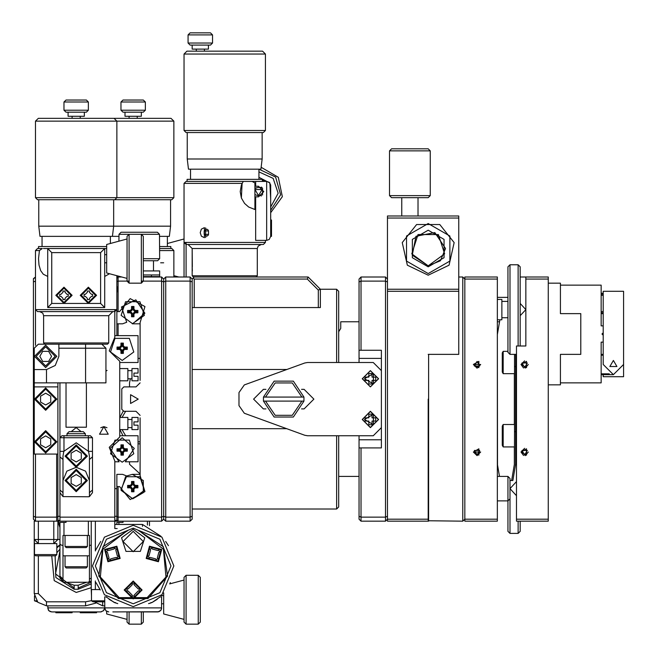 <?xml version="1.0" encoding="UTF-8"?>
<svg xmlns="http://www.w3.org/2000/svg" width="657" height="657" viewBox="0 0 657 657"><rect width="100%" height="100%" fill="white"/><g stroke="black" fill="none" stroke-linecap="round" stroke-linejoin="round"><path stroke-width="0.99" d="M33.458 279.053L35.494 277.024L33.458 278.65L33.458 519.153L35.494 521.19L34.271 521.19L34.271 539.504L38.344 543.577L38.344 539.504L34.271 539.504L34.476 547.642M34.476 554.557L35.7 555.781L55.64 555.781L56.863 554.557L34.476 554.557L34.476 543.577L53.808 543.577L53.808 539.504L59.91 539.504M56.863 554.557L56.863 543.577L53.808 543.577L57.873 539.504L57.931 521.42M36.62 600.827L34.476 600.827L37.383 601.771M51.772 611.938L101.063 611.913L103.79 610.41L104.677 607.873L47.706 607.873L48.897 610.747L51.772 611.938L50.006 611.536L48.331 610.041L47.706 605.836M100.611 611.938L103.486 610.747L104.677 607.873L105.867 610.747L108.75 611.938L106.212 611.051L104.775 608.776L104.677 596.885L106.089 596.885L114.211 602.428L117.767 603.627M80.261 611.938L80.261 612.759L96.538 612.759L96.538 611.938M55.845 611.938L55.845 612.759L72.122 612.759L72.122 611.938M106.713 611.396L106.713 613.975L127.056 619.428M141.304 611.938L141.304 624.15L143.341 622.113L143.341 611.938M127.056 611.938L127.056 622.113L129.092 624.15L129.092 611.938L158.033 611.913L160.76 610.41L161.647 607.873L104.677 607.873M117.997 277.123L116.889 277.18M140.081 417.827L140.081 475.586L144.983 491.641L130.185 499.575L119.533 486.599L116.889 486.599L116.889 519.974L118.104 521.19L114.852 521.19L114.852 528.515L117.217 528.515M116.889 277.024L118.104 277.024L118.104 281.089L116.889 281.598L116.889 286.321L118.104 289.228L117.077 291.93M114.852 520.352L117.266 520.352M114.852 520.894L117.997 521.083M66.02 521.19L66.02 522.414L59.91 522.414L59.91 578.168L63.819 582.233L62.965 581.158L62.965 535.439L89.418 535.439L89.418 581.158L88.555 582.233L63.819 582.233M91.249 545.088L89.418 545.548L89.418 555.781L62.965 555.781L62.965 545.548L60.764 544.908L59.91 543.799M65.002 566.769L66.217 567.993L86.157 567.993L87.381 566.769L65.002 566.769L65.002 555.781M65.002 546.419L66.217 547.642L86.157 547.642L87.381 546.419L65.002 546.419L65.002 535.439M159.618 250.572L173.859 250.572L173.859 277.024M173.859 250.572L171.822 248.535L159.618 248.535M170.804 248.535L170.804 246.498L159.618 246.498M184.034 236.323L184.034 277.024M186.071 277.024L186.071 242.433M133.166 102.032L145.369 102.032L143.341 99.995L122.99 99.995L120.954 102.032L133.166 102.032M120.954 110.171L122.99 112.207L143.341 112.207L145.369 110.171L120.954 110.171L120.954 102.032M141.304 112.207L141.304 116.273L125.027 116.273L125.027 112.207M171.009 118.309L38.344 118.309L35.494 121.159L173.859 121.159L171.009 118.309M119.024 236.323L39.97 236.323L38.755 226.156L170.606 226.156L169.383 236.323L159.511 236.323M173.859 197.667L35.494 197.667L37.531 199.703L171.822 199.703L173.859 197.667L173.859 121.159M190.136 32.85L188.099 34.887L212.515 34.887L210.486 32.85L190.136 32.85L188.099 34.887L188.099 43.025L190.136 45.062L210.486 45.062L212.515 43.025L188.099 43.025L190.136 45.062M208.45 45.062L208.45 49.127L192.173 49.127L192.173 45.062L192.173 49.127M192.329 266.767L192.173 248.535L188.099 244.461L192.173 248.535L257.281 248.535L257.281 275.8L256.066 277.024L257.281 275.8L192.173 275.8L193.396 277.024L308.149 277.024L307.312 279.053L318.325 290.074L318.325 307.542L320.361 307.542L320.361 289.228L318.325 290.074M270.717 185.455L269.518 182.58L266.643 181.389L269.181 182.276L270.684 185.003L270.717 236.323L271.53 236.323L270.717 236.323L269.181 239.509L266.643 240.396L269.181 239.509L270.717 236.323L271.53 236.323L271.53 220.046L270.717 220.046L270.717 212.704L282.379 196.673L278.305 177.275L261.174 167.289M265.42 242.433L184.034 242.433L186.071 244.461L263.391 244.461L265.42 242.433L265.42 240.396M256.238 187.762L254.941 188.567L257.692 187.491L261.355 187.491L261.355 188.658M261.355 195.63L257.692 195.63L254.941 194.562L254.941 209.526L248.716 207.037L244.56 203.432L241.349 197.971L240.191 191.565L241.349 185.151L243.279 181.389L186.071 181.389L184.034 183.418L242.096 183.418L241.349 197.971M263.794 191.565L258.505 186.268L263.794 191.565L258.505 196.854L255.655 196.854L255.655 240.396L266.643 240.396L266.643 181.389L252.132 181.389L255.655 183.418M262.57 194.94L262.57 188.181M262.373 181.389L262.373 179.353L187.081 179.353L187.081 181.389L187.081 179.353M252.132 181.389L243.279 181.389M192.173 248.535L192.173 275.8L193.396 277.024M338.675 362.483L338.675 291.265L336.639 289.228L336.639 362.483M336.639 435.731L336.639 508.986L338.675 506.949L338.675 435.731M265.42 54.014L262.57 51.164L186.884 51.164L184.034 54.014L265.42 54.014L265.42 130.521L184.034 130.521L186.071 132.55L263.391 132.55L265.42 130.521M262.168 159.002L260.944 169.178L188.51 169.178L187.286 159.002L187.286 132.55L187.286 159.002L262.168 159.002L262.168 132.55M359.018 362.483L359.018 350.271L381.405 350.271L381.405 447.943L359.018 447.943L359.018 435.731M359.018 321.782L340.712 321.782L340.712 328.418L338.675 331.81L340.712 328.418M86.363 382.826L86.363 427.19L66.02 427.19L66.02 382.826M66.02 427.19L86.363 427.19M57.873 520.352L59.91 520.352M59.91 521.19L114.852 521.19L114.852 517.125L59.91 517.125L59.91 521.19L57.873 521.19L59.91 523.949L57.873 521.19L57.873 382.826L57.102 382.826M34.271 369.604L34.271 348.235L38.344 344.169L58.892 344.169L58.892 356.373L55.303 365.44L46.483 369.579L34.271 369.604L34.271 454.044L57.873 454.044M34.271 382.826L105.9 382.826L105.9 348.235L101.827 344.169L85.55 344.169L85.55 348.235L105.9 348.235L101.827 344.169L58.892 344.169M35.494 345.327L35.494 309.578L37.531 311.615L114.852 311.615L116.889 309.578L35.494 309.578L35.494 250.572L39.387 250.572L42.27 248.535L37.531 248.535L35.494 250.572M105.9 348.235L101.827 344.169L107.526 344.169L108.75 342.946L43.633 342.946L43.633 315.68L108.75 315.68L112.815 311.615M106.713 248.535L84.884 248.535M51.772 303.477L51.772 252.6L100.611 252.6L100.611 303.477L88.399 303.477L80.261 295.33L88.399 287.191L96.538 295.33L88.399 303.477L63.984 303.477L55.845 295.33L63.984 287.191L72.122 295.33L63.984 303.477L51.772 303.477L47.706 307.542L104.677 307.542L104.677 248.535L47.706 248.535L47.706 307.542M100.611 303.477L104.677 307.542M100.611 252.6L104.677 248.535M51.772 252.6L47.706 248.535M43.436 248.535L48.922 248.535M106.713 246.498L38.549 246.498L38.549 248.535M127.056 239.008L106.713 244.461L106.713 272.951L127.056 278.404M143.341 281.089L143.341 236.323L141.304 234.294L141.304 283.126L143.341 281.089M143.341 260.739L157.581 260.739L159.618 258.71L159.511 234.294L129.092 234.294L127.056 236.323L127.056 281.089L129.092 283.126L129.092 234.294L119.024 234.294L118.917 241.193M63.984 102.032L88.399 102.032L86.363 99.995L66.02 99.995L63.984 102.032L63.984 110.171L88.399 110.171L88.399 102.032M63.984 110.171L66.02 112.207L86.363 112.207L88.399 110.171M84.326 112.207L84.326 116.273L68.049 116.273L68.049 112.207M186.071 624.15L186.071 575.318L184.034 577.347L184.034 622.113L186.071 624.15L198.274 624.15L198.274 575.318L186.071 575.318M198.274 624.15L200.311 622.113L200.311 577.347L198.274 575.318M163.683 592.877L163.683 613.975L184.034 619.428M106.713 596.885L106.713 597.418M112.815 611.938L158.928 611.716L160.76 610.41L161.548 608.776L161.647 596.885L160.234 596.885L152.12 602.428L157.253 599.258M91.249 521.19L91.249 589.559L100.012 589.559M104.677 605.836L102.64 605.811L94.353 601.771M104.677 600.827L91.454 600.827L93.08 601.771L104.677 601.771M133.979 376.313L133.979 373.061L138.044 373.061L138.044 368.585L131.942 368.585L131.942 380.797L138.044 380.797L138.044 376.313L133.979 376.313M119.73 368.585L127.877 368.585L127.877 380.797L119.73 380.797M133.979 425.153L133.979 421.893L138.044 421.893L138.044 417.417L131.942 417.417L131.942 429.629L138.044 429.629L138.044 425.153L133.979 425.153M119.73 417.417L127.877 417.417L127.877 429.629L119.73 429.629M143.341 276.613L159.618 276.613L159.618 274.987L143.341 274.987M89.418 496.643L92.465 492.701L92.465 451.392L88.555 451.392L89.418 456.081L89.418 496.643L88.399 496.774L62.965 496.643L62.965 456.081L63.819 451.392L59.91 451.392L59.91 492.701L62.965 496.643M63.984 435.731L61.947 435.731L59.91 437.767L63.984 437.767L63.984 435.731L90.436 435.731L92.465 437.767L88.399 437.767L88.399 435.731M85.344 433.694L83.316 431.665L69.067 431.665L67.03 433.694L85.344 433.694L85.344 435.731M122.99 521.19L122.99 522.414L116.889 522.414L116.889 524.45M159.618 274.987L159.618 270.914L143.341 270.914M159.618 258.71L143.341 258.71M157.466 232.258L159.511 234.294L157.466 232.258L121.069 232.258L119.024 234.294L121.069 232.258M127.877 429.629L121.767 429.579M140.081 380.387L140.081 322.62L144.983 306.564L130.185 298.639L119.533 311.615L118.104 311.615L118.104 281.089L129.092 281.089M391.58 197.667L389.544 195.63L391.58 197.667L428.2 197.667L430.236 195.63L389.544 195.63L389.544 150.864L430.236 150.864L430.236 195.63M430.236 150.864L428.2 148.835L391.58 148.835L389.544 150.864L389.544 195.63M497.382 519.153L464.828 519.153L464.828 521.19L497.382 521.19L497.382 277.024L464.828 277.024L464.828 279.053L462.791 277.024L462.791 521.19L428.2 520.787L428.61 521.19L428.61 354.345M428.2 519.153L387.507 519.153L387.507 521.19L428.2 521.19L428.2 399.103M497.382 297.366L507.968 297.366L507.968 301.44L501.858 301.44L507.968 301.44M497.382 463.514L497.505 464.91L497.382 463.514M499.517 476.424L497.505 464.91L497.382 334.602L499.878 319.754M497.382 476.424L507.968 476.424L507.968 531.365L510.004 533.402L510.004 480.497L512.854 480.497L515.696 463.817L515.696 431.665L514.48 431.665L514.48 366.549L515.696 366.549L515.696 431.665M497.382 500.848L507.968 500.848L509.996 498.811L509.996 478.46L507.968 476.424M514.48 431.665L514.464 463.908L511.614 480.497M503.205 351.29L502.268 352.916L502.268 372.043L503.205 373.669L503.205 351.29L507.968 351.29M514.48 354.345L514.48 366.549M503.205 424.537L502.268 426.171L502.268 445.298L503.205 446.924L503.205 424.537L514.48 424.537M497.382 319.754L501.858 319.754L501.858 299.403L497.382 299.403L501.858 299.403M507.968 342.946L507.968 352.308L510.004 354.345L510.004 264.812L507.968 266.849L507.968 342.946M520.172 345.976L520.172 266.849L518.143 264.812L518.143 345.976M518.143 521.19L518.143 533.402L520.172 531.365L520.172 521.19M34.271 521.19L34.271 593.632L37.851 602.264L46.483 605.836L85.55 605.836L85.55 601.771L46.483 601.771L38.344 593.632L38.344 555.781M38.344 593.632L34.271 593.632L37.851 602.264L46.483 605.836L46.483 601.771M160.998 536.268L142.52 524.45L142.52 526.356M204.376 237.67L201.395 236.2L200.204 232.66L201.395 229.129L204.376 227.659L204.376 237.67M95.314 565.956L106.401 539.192L133.166 528.113L159.922 539.192L171.009 565.956L159.922 592.721L133.166 603.799L106.401 592.721L95.314 565.956M92.465 565.956L104.389 594.733L133.166 606.649L161.942 594.733L173.859 565.956L161.942 537.18L133.166 525.263L104.389 537.18L92.465 565.956M47.706 276.4L43.313 274.183L40.652 270.577L39.042 265.116L38.549 258.71L39.387 250.572M127.869 530.536L102.96 546.714L98.829 576.123L118.309 598.543L148.014 598.543L167.502 576.123L163.363 546.714L138.455 530.536M125.183 532.301L102.927 549.162L100.373 576.969L119.196 597.599L147.127 597.599L165.95 576.969L163.404 549.162L141.14 532.301M428.2 275.193L407.365 265.157L402.215 242.605L416.637 224.522L439.771 224.522L454.192 242.605L449.043 265.157L428.2 275.193M428.2 266.849L412.341 257.692L412.341 239.378L428.2 230.221L444.066 239.378L444.066 257.692L428.2 266.849M428.2 273.558L406.527 261.051L406.527 236.019L428.2 223.503L449.881 236.019L449.881 261.051L428.2 273.558M122.177 462.183L110.565 453.749L115 440.1L129.355 440.1L133.79 453.749L122.177 462.183M122.177 360.447L110.565 352.012L115 338.363L129.355 338.363L133.79 352.012L122.177 360.447L110.565 352.012L115 338.363L129.355 338.363L133.79 352.012L122.177 360.447M133.166 529.328L121.553 537.763L125.988 551.412L140.343 551.412L144.778 537.763L133.166 529.328M140.081 474.395L132.336 474.395L143.333 480.497L143.333 492.701L132.755 498.811L121.143 490.377L125.577 476.727L139.933 476.727L144.368 490.377L132.755 498.811L120.954 489.72L126.727 475.988L122.58 474.395L116.889 474.395L116.889 486.599M116.889 335.62L116.889 323.819L122.58 323.819L126.727 322.226L121.455 307L135.876 299.806L144.86 313.184L132.755 323.819L121.143 315.385L125.577 301.735L139.933 301.735L144.368 315.385L132.336 323.811M428.2 265.83L411.75 253.881L418.041 234.541L438.367 234.541L444.649 253.881L428.2 265.83L412.226 255.154L415.971 236.306L434.819 232.553L445.495 248.535L440.436 260.763L428.2 265.83M370.417 370.622L378.555 378.76L370.417 386.899L362.278 378.76L370.417 370.622M370.417 411.315L378.555 419.453L370.417 427.592L362.278 419.453L370.417 411.315M55.64 399.103L45.67 409.073L35.7 399.103L45.67 389.133L55.64 399.103M55.64 441.833L45.67 451.802L35.7 441.833L45.67 431.863L55.64 441.833M45.67 365.941L36.102 356.373L45.67 346.814L55.229 356.373L45.67 365.941M45.67 367.567L56.863 356.373L45.67 345.188L34.476 356.373L45.67 367.567M63.984 288.209L71.104 295.33L63.984 302.458L56.863 295.33L63.984 288.209M88.399 288.209L95.52 295.33L88.399 302.458L81.279 295.33L88.399 288.209M122.678 451.679L123.393 452.394L124.592 451.187L123.877 450.48L126.719 450.48L126.719 449.47L123.877 449.47L122.678 448.271L122.678 445.43L121.676 445.43L121.676 448.271L120.469 449.47L117.628 449.47L117.628 450.48L120.469 450.48L121.676 451.679L121.676 454.521L122.678 454.521L122.678 451.679L123.877 450.48M120.469 450.48L119.763 451.187L120.962 452.394L121.676 451.679M121.676 448.271L120.962 447.557L119.763 448.764L120.469 449.47M123.877 449.47L124.592 448.764L123.393 447.557L122.678 448.271M114.852 461.772L119.048 461.772L110.072 448.403L122.177 437.767L134.283 448.403L125.298 461.772L138.044 461.772L138.044 435.731L119.73 435.731M121.676 346.535L120.962 345.82L119.763 347.027L120.469 347.734L117.628 347.734L117.628 348.744L120.469 348.744L121.676 349.943L121.676 352.784L122.678 352.784L122.678 349.943L123.877 348.744L126.719 348.744L126.719 347.734L123.877 347.734L122.678 346.535L122.678 343.693L121.676 343.693L121.676 346.535L120.469 347.734M123.877 347.734L124.592 347.027L123.393 345.82L122.678 346.535M120.469 348.744L119.763 349.45L120.962 350.649L121.676 349.943M122.678 349.943L123.393 350.649L124.592 349.45L123.877 348.744M66.217 456.081L76.187 446.111L86.157 456.081L76.187 466.051L66.217 456.081M66.217 480.497L76.187 470.527L86.157 480.497L76.187 490.467L66.217 480.497M116.437 546.903L119.418 558.023L108.298 560.996L105.325 549.884L116.437 546.903M158.025 560.996L146.905 558.023L149.886 546.903L161.006 549.884L158.025 560.996M125.027 589.97L133.166 581.831L141.304 589.97L133.166 598.108L125.027 589.97M104.619 549.474L116.847 546.197L120.124 558.425L107.896 561.702L104.619 549.474M161.712 549.474L158.436 561.702L146.207 558.425L149.484 546.197L161.712 549.474M133.166 598.921L124.214 589.97L133.166 581.01L142.117 589.97L133.166 598.921M133.166 531.365L143.341 541.54L133.166 551.716L122.99 541.54L133.166 531.365M133.256 488.307L133.971 489.013L135.17 487.814L134.463 487.1L137.305 487.1L137.305 486.098L134.463 486.098L133.256 484.899L133.256 482.057L132.254 482.057L132.254 484.899L131.047 486.098L128.214 486.098L128.214 487.1L131.047 487.1L132.254 488.307L132.254 491.149L133.256 491.149L133.256 488.307L134.463 487.1M131.047 487.1L130.341 487.814L131.54 489.013L132.254 488.307M132.254 484.899L131.54 484.184L130.341 485.383L131.047 486.098M134.463 486.098L135.17 485.383L133.971 484.184L133.256 484.899M132.254 309.907L131.54 309.192L130.341 310.4L131.047 311.106L128.214 311.106L128.214 312.116L131.047 312.116L132.254 313.315L132.254 316.157L133.256 316.157L133.256 313.315L134.463 312.116L137.305 312.116L137.305 311.106L134.463 311.106L133.256 309.907L133.256 307.065L132.254 307.065L132.254 309.907L131.047 311.106M134.463 311.106L135.17 310.4L133.971 309.192L133.256 309.907M131.047 312.116L130.341 312.822L131.54 314.03L132.254 313.315M133.256 313.315L133.971 314.03L135.17 312.822L134.463 312.116M257.281 248.535L258.16 246.014L261.355 244.461M43.633 315.68L42.762 313.159L39.568 311.615M303.977 397.074L293.318 381.159L274.158 381.159L263.49 397.074L265.535 397.074L275.176 382.916L292.299 382.916L301.933 397.074L303.977 397.074L303.977 401.14L301.933 401.14L292.299 415.298L275.176 415.298L265.535 401.14L263.49 401.14L274.158 417.055L293.318 417.055L303.977 401.14L263.49 401.14L263.49 397.074L303.977 397.074M258.505 195.63L254.982 189.528L262.028 189.528L258.505 195.63M258.907 171.871L273.148 178.384L278.133 193.232L270.717 207.012M258.907 179.353L258.907 169.186L275.57 177.078L280.654 194.792L270.717 210.322M96.021 582.578L100.291 589.945M106.976 427.748L103.863 426.656L108.2 434.162L99.527 434.162L103.863 426.656L100.751 427.748M138.249 399.103L130.62 403.513L130.62 394.701L138.249 399.103M524.647 455.063L522.011 450.48L527.292 450.48L524.647 455.063M523.563 455.506L520.985 452.008L526.479 448.838L526.479 455.178L520.985 452.008L524.647 448.345M523.563 368.01L520.985 364.512L526.479 361.342L526.479 367.69L520.985 364.512L524.647 360.849M473.377 452.008L478.871 448.838L478.871 455.178L473.377 452.008L477.039 455.671L473.377 452.008L477.039 455.671L480.702 452.008L473.377 452.008M473.377 364.512L478.871 361.342L478.871 367.69L473.377 364.512L477.039 368.175L473.377 364.512L477.039 368.175L480.702 364.512L473.377 364.512M477.039 361.465L479.684 366.039L474.395 366.039L477.039 361.465M477.039 455.063L474.395 450.48L479.684 450.48L477.039 455.063M524.647 367.567L522.011 362.993L527.292 362.993L524.647 367.567M613.367 360.447L616.89 366.549L609.844 366.549L613.367 360.447M364.43 378.76L373.414 373.57L373.414 383.943L364.43 378.76M370.417 370.745L378.432 378.76L370.417 386.776L362.401 378.76L370.417 370.745M370.417 411.438L378.432 419.453L370.417 427.469L362.401 419.453L370.417 411.438M364.43 419.453L373.414 414.263L373.414 424.644L364.43 419.453M91.249 587.703L76.187 592.409L54.178 580.632L51.772 555.781M55.114 555.781L55.845 577.519L74.159 589.263L74.159 588.04L55.484 573.898L59.91 550.894M265.888 408.876L263.391 408.876L253.618 399.103L263.391 389.338L265.888 389.338M301.588 389.338L304.084 389.338L313.849 399.103L304.084 408.876L301.588 408.876M56.863 399.103L45.67 387.917L34.476 399.103L45.67 410.297L56.863 399.103M56.863 441.833L45.67 430.647L34.476 441.833L45.67 453.026L56.863 441.833M114.852 517.125L114.852 460.984L109.218 447.335L119.73 436.979L119.73 361.235L109.218 350.871L114.852 337.222L114.852 309.578M65.002 456.081L76.187 467.267L87.381 456.081L76.187 444.888L65.002 456.081M65.002 480.497L76.187 491.691L87.381 480.497L76.187 469.303L65.002 480.497M63.819 451.392L76.187 442.851L88.555 451.392M62.965 480.497L66.842 471.143L76.187 467.267L85.541 471.143L89.418 480.497L89.418 459.473L92.465 456.837M601.155 354.345L603.192 354.345L603.192 342.133L603.192 364.512L613.367 374.687L623.542 364.512L623.542 291.265L603.192 291.265L603.192 325.856L601.155 325.856L601.155 285.163L560.462 285.163L560.462 313.644L560.462 283.126L548.25 283.126M35.494 274.987L35.494 276.613M57.873 521.535L59.91 527.472M56.863 547.897L59.91 545.105M58.892 605.836L85.55 605.836L95.75 603.093M91.249 582.242L78.224 588.04L78.224 589.263L74.159 589.263L74.159 585.182L65.766 582.233M86.617 582.233L78.224 585.182L78.224 589.263L91.249 583.868M59.91 576.378L59.91 555.535M59.91 549.145L56.863 552.767M82.035 582.233L70.348 582.233M59.91 571.804L59.91 560.109M74.159 585.182L78.224 585.182M68.09 605.836L84.285 605.836M129.503 386.899L129.503 382.826L130.39 378.76M140.081 473.952L129.503 464.22L129.503 461.772M138.044 358.41L140.081 358.41M116.889 488.636L114.852 488.636M114.852 516.312L116.889 516.312M59.91 576.132L59.91 522.414M91.249 581.067L88.555 582.233L91.249 581.067M59.91 576.074L62.965 579.006L62.965 555.781M91.249 578.234L89.418 579.006L89.418 555.781M137.231 116.273L137.231 118.309M119.861 429.629L122.99 435.731M138.044 443.836L140.081 443.853M123.344 410.855L119.861 417.417M140.081 441.816L138.044 441.791M125.618 435.731L122.005 429.629M122.005 417.417L125.618 411.315M118.104 335.62L118.104 323.819M192.173 265.223L192.329 270.996M261.888 187.491L261.355 187.105M254.941 183.418L254.941 194.562M184.034 242.433L184.034 183.418L184.034 242.433L186.071 244.461M261.355 194.464L261.355 196.016M255.655 181.389L255.655 186.268L258.505 186.268M190.546 179.353L190.546 169.178L190.546 179.353M205.608 237.464L205.608 227.864M208.507 230.73L208.507 234.598M208.187 235.28L206.824 236.183L204.179 234.426L204.179 230.903L206.824 229.137L208.187 230.049M204.179 234.426L208.244 234.426M204.179 230.903L208.244 230.903M258.907 177.324L269.896 183.016L270.717 198.899M262.373 179.977L265.256 181.389M192.173 307.542L318.325 307.542M194.209 307.542L194.209 279.053L193.191 278.034L192.173 279.053L192.173 519.153L190.136 521.19L190.136 517.125L165.72 517.125L165.72 277.024L190.136 277.024L190.136 517.125L192.173 516.279M194.209 279.053L307.312 279.053M193.191 278.034L194.209 277.024M336.639 289.228L320.361 289.228L308.149 277.024M141.304 281.089L161.647 281.089L163.683 281.935L163.683 516.279L163.683 279.053L163.683 281.935L165.72 281.089L190.136 281.089L192.173 281.935M190.136 277.024L192.173 279.053M165.72 277.024L163.683 279.053L161.647 277.024L161.647 517.125L118.104 517.125L118.104 521.19L161.647 521.19L163.683 519.153L163.683 516.279L163.683 519.153L165.72 521.19L190.136 521.19M165.72 521.19L165.72 517.125L163.683 516.279L161.647 517.125L161.647 521.19M286.871 369.48L192.173 369.48M286.871 428.734L192.173 428.734M372.043 377.134L375.705 377.134L375.705 380.387L372.043 380.387L372.043 384.049L368.791 384.049L368.791 380.387L365.128 380.387L365.128 377.134L368.791 377.134L368.791 373.472L372.043 373.472L372.043 377.134M381.405 427.592L373.266 435.731L307.55 435.731L304.774 435.238L244.33 413.261L238.967 405.615L238.967 392.599L244.33 384.953L304.774 362.968L307.55 362.483L373.266 362.483L381.405 370.622M387.507 289.228L387.507 291.265L458.726 291.265L458.726 289.228L387.507 289.228L387.507 279.053L385.47 277.024L361.054 277.024L359.018 279.053L359.018 350.271M385.47 277.024L385.47 521.19L361.054 521.19L361.054 447.943M387.507 516.279L385.47 517.125L361.054 517.125L359.018 516.279L359.018 519.153L361.054 521.19M387.507 281.935L385.47 281.089L361.054 281.089L361.054 277.024M387.507 291.265L387.507 519.153L385.47 521.19M361.054 350.271L361.054 281.089L359.018 281.935M359.018 447.943L359.018 516.279M372.043 417.827L375.705 417.827L375.705 421.08L372.043 421.08L372.043 424.742L368.791 424.742L368.791 421.08L365.128 421.08L365.128 417.827L368.791 417.827L368.791 414.165L372.043 414.165L372.043 417.827M188.099 34.887L188.099 43.025M192.173 272.548L192.173 275.8M187.286 159.002L188.51 169.178M57.873 516.312L59.91 516.312M56.658 454.044L56.658 521.19L57.873 521.19L59.91 523.949M56.658 521.19L35.494 521.19L35.494 517.125L56.658 517.125L57.873 516.616M35.494 281.089L33.458 281.935M35.494 454.044L35.494 517.125L33.458 516.279M40.586 396.171L45.67 393.231L50.753 396.171L50.753 402.043L45.67 404.983L40.586 402.043L40.586 396.171M40.586 438.901L45.67 435.961L50.753 438.901L50.753 444.773L45.67 447.713L40.586 444.773L40.586 438.901M51.542 356.373L48.61 361.465L42.73 361.465L39.798 356.373L42.73 351.29L48.61 351.29L51.542 356.373M109.563 273.714L104.677 276.4M110.376 243.484L110.376 236.323M65.002 298.385L65.002 299.608L62.965 299.608L62.965 298.385L60.929 296.348L59.705 296.348L59.705 294.32L60.929 294.32L62.965 292.283L62.965 291.059L65.002 291.059L65.002 292.283L67.03 294.32L68.254 294.32L68.254 296.348L67.03 296.348L65.002 298.385M89.418 298.385L89.418 299.608L87.381 299.608L87.381 298.385L85.344 296.348L84.129 296.348L84.129 294.32L85.344 294.32L87.381 292.283L87.381 291.059L89.418 291.059L89.418 292.283L91.454 294.32L92.67 294.32L92.67 296.348L91.454 296.348L89.418 298.385M129.092 283.126L141.304 283.126M114.039 118.309L116.889 121.159L116.889 197.667L114.852 199.703M35.494 197.667L35.494 121.159M72.122 116.273L72.122 118.309M184.034 580.041L169.703 583.876M163.683 603.799L161.647 603.799M151.808 602.584L150.905 602.584M115.427 602.584L114.515 602.584M100.693 541.434L95.684 550.098M168.406 545.606L165.638 541.434M109.07 599.258L115.254 602.912M148.564 603.627L151.069 602.912M169.966 583.326L170.311 582.578M142.52 524.45L114.852 524.45M91.454 595.85L91.249 589.559M127.877 370.622L131.942 370.622M127.877 419.453L131.942 419.453L127.877 419.453M124.592 448.764L127.302 448.78L127.302 451.17L124.592 451.187M127.302 451.17L126.719 450.48M123.393 452.394L123.368 455.104L120.978 455.104L120.962 452.394M119.763 451.187L117.053 451.17L117.053 448.78L119.763 448.764M120.962 447.557L120.978 444.846L123.368 444.846L123.393 447.557M117.053 451.17L117.628 450.48M127.302 448.78L126.719 449.47M120.978 444.846L121.676 445.43M117.053 448.78L117.628 449.47M123.368 444.846L122.678 445.43M120.978 455.104L121.676 454.521M123.368 455.104L122.678 454.521M116.889 276.613L120.379 276.613M59.91 517.125L59.91 382.826M105.9 361.982L105.9 371.123L107.075 370.392M106.976 370.466L105.9 371.123M114.852 335.62L138.044 335.62L138.044 362.483L119.73 362.483M124.592 347.027L127.302 347.044L127.302 349.434L126.719 348.744M127.302 347.044L126.719 347.734M123.393 350.649L123.368 353.359L122.678 352.784M123.368 353.359L120.978 353.359L121.676 352.784M120.978 353.359L120.962 350.649M120.962 345.82L120.978 343.11L123.368 343.11L123.393 345.82M123.368 343.11L122.678 343.693M120.978 343.11L121.676 343.693M119.763 349.45L117.053 349.434L117.053 347.044L119.763 347.027M117.053 347.044L117.628 347.734M117.053 349.434L117.628 348.744M127.302 349.434L124.592 349.45M81.279 459.013L76.187 461.953L71.104 459.013L71.104 453.141L76.187 450.209L81.279 453.141L81.279 459.013M81.279 483.437L76.187 486.369L71.104 483.437L71.104 477.557L76.187 474.625L81.279 477.557L81.279 483.437M92.465 490.007L89.418 492.643L89.418 480.497M92.465 451.392L92.465 437.767M110.705 558.869L110.195 559.748L108.438 558.729L108.947 557.85L107.452 552.291L106.574 551.781L107.592 550.016L108.471 550.525L114.031 549.038L114.54 548.16L116.305 549.17L115.796 550.057L117.283 555.617L118.161 556.126L117.151 557.883L116.264 557.374L110.705 558.869M150.535 550.057L150.026 549.17L151.783 548.16L152.293 549.038L157.852 550.525L158.731 550.016L159.75 551.781L158.871 552.291L157.384 557.85L157.894 558.729L156.128 559.748L155.619 558.869L150.059 557.374L149.18 557.883L148.162 556.126L149.04 555.617L150.535 550.057M138.249 588.951L139.268 588.951L139.268 590.98L138.249 590.98L134.184 595.053L134.184 596.071L132.147 596.071L132.147 595.053L128.074 590.98L127.056 590.98L127.056 588.951L128.074 588.951L132.147 584.878L132.147 583.859L134.184 583.859L134.184 584.878L138.249 588.951M149.443 525.657L149.443 521.19M131.942 378.76L127.877 378.76L131.942 378.76M131.942 427.592L127.877 427.592L131.942 427.592M135.17 485.383L137.88 485.408L137.88 487.798L135.17 487.814M137.88 487.798L137.305 487.1M133.971 489.013L133.954 491.723L131.564 491.723L131.54 489.013M130.341 487.814L127.63 487.798L127.63 485.408L130.341 485.383M131.54 484.184L131.564 481.474L133.954 481.474L133.971 484.184M127.63 487.798L128.214 487.1M137.88 485.408L137.305 486.098M131.564 481.474L132.254 482.057M127.63 485.408L128.214 486.098M133.954 481.474L133.256 482.057M131.564 491.723L132.254 491.149M133.954 491.723L133.256 491.149M116.889 275.677L116.889 311.615L118.104 311.615M116.889 323.819L116.889 311.615M116.889 278.24L118.104 277.024L121.898 277.024M161.647 277.024L143.341 277.024M136.015 386.899L140.081 382.826L136.015 386.899L123.803 386.899L121.767 388.936L121.767 409.278L123.803 411.315L136.015 411.315L140.081 415.38L136.015 411.315M116.889 516.616L118.104 517.125L118.104 486.599M140.081 323.819L132.755 323.819M132.336 474.395L126.727 475.988M135.17 310.4L137.88 310.416L137.88 312.806L137.305 312.116M137.88 310.416L137.305 311.106M133.971 314.03L133.954 316.74L133.256 316.157M133.954 316.74L131.564 316.74L132.254 316.157M131.564 316.74L131.54 314.03M131.54 309.192L131.564 306.482L133.954 306.482L133.971 309.192M133.954 306.482L133.256 307.065M131.564 306.482L132.254 307.065M130.341 312.822L127.63 312.806L127.63 310.416L130.341 310.4M127.63 310.416L128.214 311.106M127.63 312.806L128.214 312.116M137.88 312.806L135.17 312.822M428.2 354.345L458.726 354.345L458.726 291.265M458.726 218.009L458.726 215.981L387.507 215.981L387.507 218.009L458.726 218.009L458.726 289.228M387.507 218.009L387.507 279.053M458.726 259.86L458.726 237.202M418.033 215.981L418.033 197.667M515.696 442.851L515.696 443.869L516.509 443.869L515.696 443.869M548.25 519.153L516.509 519.153L516.509 521.19L548.25 521.19L548.25 277.024L525.871 277.024L525.871 279.053L548.25 279.053M525.871 279.053L525.871 345.976L516.509 345.976L516.509 519.153M520.172 277.024L525.871 277.024M528.31 364.512L525.304 368.117M528.31 452.008L525.304 455.613M497.382 279.053L464.828 279.053L464.828 519.153L462.791 521.19M515.696 366.549L515.696 354.345M516.509 356.373L515.696 356.373L516.509 356.373M516.509 429.629L515.696 429.629L516.509 429.629M623.542 313.644L623.542 310.071M623.542 340.096L623.542 376.724L603.192 376.724L603.192 374.687M601.155 294.147L603.192 294.147M603.192 312.798L601.155 312.798M603.192 354.345L603.192 346.206M548.25 384.862L560.462 384.862L560.462 354.345L560.462 382.826L601.155 382.826L601.155 342.133L603.192 342.133L603.192 325.856M623.542 346.206L623.542 364.512L623.542 346.206M601.155 355.191L603.192 355.191M609.294 373.841L601.155 373.841M603.192 335.226L601.96 333.994L603.192 332.762M603.192 334.503L602.683 333.994L603.192 333.485M560.462 354.345L580.813 354.345L580.813 313.644L560.462 313.644M53.808 521.19L53.808 539.504L38.344 539.504L38.344 521.19M56.863 547.051L59.91 544.891M91.454 600.662L85.55 601.771M53.808 543.577L57.873 539.504M34.271 539.504L38.344 543.577M88.399 521.19L88.399 535.439M63.984 535.439L63.984 522.414M359.018 439.804L381.405 439.804M359.018 358.41L381.405 358.41M46.483 382.826L46.483 369.579M34.271 386.899L57.873 386.899M58.892 348.235L85.55 348.235L85.55 382.826M95.314 589.559L95.314 580.911M95.314 551.001L95.314 521.19M102.64 605.811L102.64 601.771M151.48 274.987L151.48 276.613M62.965 459.473L59.91 456.837M62.965 492.643L59.91 490.007M63.984 450.989L63.984 437.767L88.399 437.767L88.399 450.989M118.917 524.45L118.917 522.414M147.406 521.19L147.406 525.042M514.357 464.811L514.357 446.924M514.357 424.537L514.357 373.669M34.476 595.85L34.476 600.827M141.304 624.15L129.092 624.15M87.381 555.781L87.381 566.769M87.381 535.439L87.381 546.419M167.346 236.323L167.346 246.498M160.637 262.775L163.683 262.775M173.859 275.677L178.876 277.024M167.346 243.484L184.034 239.008M145.369 110.171L145.369 102.032M129.092 118.309L129.092 116.273M170.606 199.703L170.606 226.156M212.515 43.025L212.515 34.887M204.376 51.164L204.376 49.127M196.238 51.164L196.238 49.127L196.238 51.164M336.639 508.986L192.173 508.986L336.639 508.986L338.675 506.949M186.884 51.164L184.034 54.014L184.034 130.521L186.071 132.55M338.675 476.424L359.018 476.424L338.675 476.424M184.034 54.014L184.034 130.521M57.873 520.894L59.91 521.034M44.857 344.169L43.633 342.946M108.75 342.946L108.75 315.68M42.007 236.323L42.007 246.498M104.677 262.775L106.713 262.775M104.677 254.637L106.713 254.637M112.413 236.323L113.628 226.156L113.628 199.703M38.755 199.703L38.755 226.156M80.261 118.309L80.261 116.273M81.172 431.665L76.212 427.592M76.163 427.592L71.202 431.665M160.973 595.661L163.683 595.661M91.454 589.559L91.454 600.827M67.03 435.731L67.03 433.694M147.406 276.613L147.406 277.024M153.508 260.739L153.508 270.914M401.747 197.667L401.747 215.981L401.747 197.667M462.791 277.024L458.726 277.024L462.791 277.024M391.58 148.835L389.544 150.864M497.382 321.782L499.517 321.782M520.172 266.849L518.143 264.812L510.004 264.812L507.968 266.849M516.509 481.54L509.996 488.644L516.509 495.731M520.172 315.664L525.871 309.578L520.172 303.485M514.48 373.669L503.205 373.669M515.696 368.585L516.509 368.585M514.48 446.924L503.205 446.924M515.696 441.833L516.509 441.833M507.968 317.717L501.858 317.717M518.143 264.812L510.004 264.812M516.509 354.345L510.004 354.345M518.143 533.402L510.004 533.402M601.155 293.301L603.192 293.301M601.155 313.644L603.192 313.644M603.192 295.33L601.155 295.33M603.192 311.615L601.155 311.615L603.192 311.615M601.155 374.687L613.367 374.687L601.155 374.687"/></g></svg>
